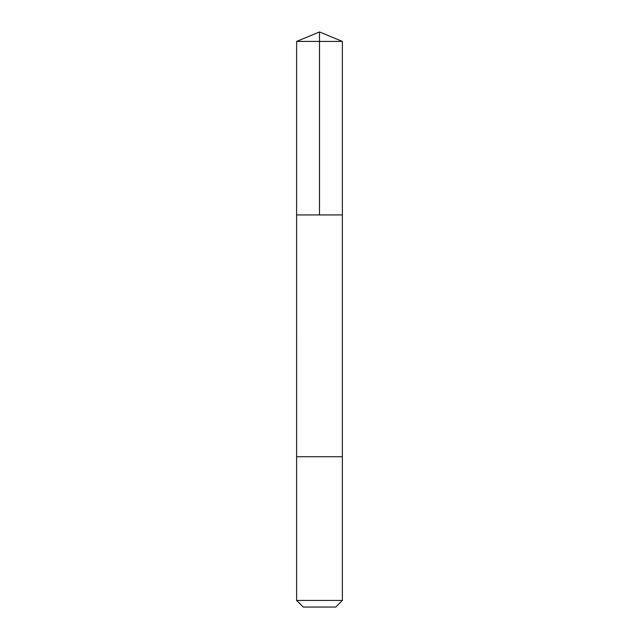 <?xml version="1.0" encoding="UTF-8"?>
<svg xmlns="http://www.w3.org/2000/svg" width="639" height="639" viewBox="0 0 639 639"><rect width="100%" height="100%" fill="white"/><g stroke="black" fill="none" stroke-linecap="round" stroke-linejoin="round"><path stroke-width="0.96" d="M296.624 214.936L342.376 214.936L342.376 41.423L296.624 41.423L296.624 214.936L342.376 214.936L342.368 456.741L296.632 456.741L296.624 214.936M330.435 456.741L296.624 456.741L296.624 600.444L342.376 600.444L342.376 456.741L330.435 456.741M342.376 600.444L335.771 607.05L303.229 607.05L296.624 600.444M319.5 214.936L319.5 31.95L296.624 41.423M319.5 31.95L342.376 41.423"/></g></svg>
